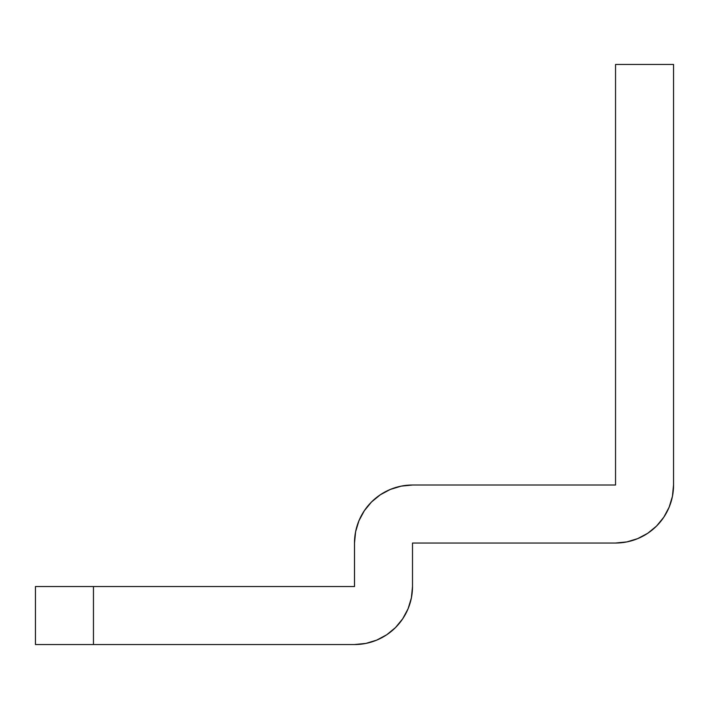 <?xml version="1.0" encoding="UTF-8"?>
<svg xmlns="http://www.w3.org/2000/svg" width="709" height="709" viewBox="0 0 709 709"><rect width="100%" height="100%" fill="white"/><g stroke="black" fill="none" stroke-linecap="round" stroke-linejoin="round"><path stroke-width="1.06" d="M673.55 64.457L615.545 64.457L615.545 485.018L412.505 485.018L615.545 485.018L615.545 64.457L673.55 64.457L673.55 485.018L673.55 64.457M354.5 543.032L354.5 586.538L35.45 586.538L35.45 644.543L354.5 644.543L93.455 644.543L93.455 586.538L354.5 586.538L354.5 543.032L355.617 531.715L358.914 520.831L364.275 510.799L371.489 502.007L380.281 494.793L390.313 489.44L401.188 486.135L412.505 485.018A58.005 58.005 0 0 0 354.5 543.032L355.617 531.715M411.397 597.855L412.505 586.538L412.505 543.032L615.545 543.032L412.505 543.032L412.505 586.538L411.397 597.855L408.092 608.739L402.73 618.762L395.516 627.554L386.724 634.768L376.701 640.13L365.817 643.435L354.5 644.543L365.817 643.435M672.433 496.335L673.55 485.018L672.433 496.335L669.136 507.219L663.775 517.251L656.561 526.043L647.769 533.257L637.737 538.61L626.862 541.915L615.545 543.032L626.862 541.915M358.914 520.831L364.275 510.799M380.281 494.793L390.313 489.44M669.136 507.219L663.775 517.251M647.769 533.257L637.737 538.61M408.092 608.739L402.73 618.762M386.724 634.768L376.701 640.13M412.505 586.538A58.005 58.005 0 0 1 354.5 644.543M673.55 485.018A58.005 58.005 0 0 1 615.545 543.032M93.455 644.543L93.455 586.538L35.45 586.538L35.45 644.543L93.455 644.543"/></g></svg>
